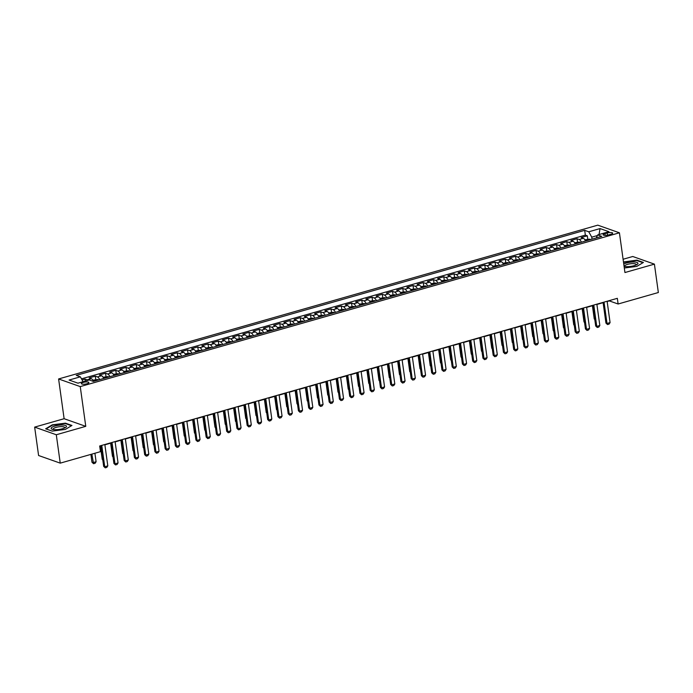 <?xml version="1.0" encoding="UTF-8"?>
<svg xmlns="http://www.w3.org/2000/svg" width="693" height="693" viewBox="0 0 693 693"><rect width="100%" height="100%" fill="white"/><g stroke="black" fill="none" stroke-linecap="round" stroke-linejoin="round"><path stroke-width="1.04" d="M86.989 383.74A3.812 1.031 -7.9 0 0 88.895 382.562A3.812 1.031 -7.9 0 0 83.247 382.423A3.812 1.031 -7.9 0 0 81.341 383.61A3.812 1.031 -7.9 0 0 86.989 383.74M34.65 427.113L56.298 434.754L85.767 426.342L64.12 418.711L34.65 427.113L38.591 455.509L60.239 463.141L100.468 451.663L99.679 445.989L617.333 298.328L618.113 304.002L658.35 292.524L654.409 264.137L632.761 256.497L623.094 259.26M64.12 418.711L58.602 378.958L597.782 225.156L619.421 232.796L80.249 386.599L58.602 378.958M585.516 241.017A4.764 2.122 -105.9 0 0 583.289 238.314L581.158 237.56L587.309 235.811L587.759 239.059M581.41 242.186A4.764 2.122 -105.9 0 0 579.192 239.483L577.052 238.73L577.503 241.978M577.052 238.73L570.902 240.488L573.042 241.242A4.764 2.122 -105.9 0 1 575.259 243.936M565.012 246.864A4.764 2.122 -105.9 0 0 562.794 244.161L560.654 243.408L566.805 241.658L567.255 244.906M554.764 249.783A4.764 2.122 -105.9 0 0 552.538 247.089L550.407 246.336L556.557 244.577L557.007 247.825M544.507 252.711A4.764 2.122 -105.9 0 0 542.29 250.017L540.15 249.263L546.301 247.505L546.751 250.753M534.26 255.63A4.764 2.122 -105.9 0 0 532.042 252.936L529.902 252.183L536.053 250.433L536.503 253.673M524.012 258.558A4.764 2.122 -105.9 0 0 521.786 255.864L519.655 255.111L525.805 253.352L526.256 256.601M513.764 261.478A4.764 2.122 -105.9 0 0 511.538 258.784L509.407 258.03L515.557 256.28L516.008 259.52M503.508 264.405A4.764 2.122 -105.9 0 0 501.29 261.711L499.151 260.958L505.301 259.199L505.751 262.448M493.26 267.325A4.764 2.122 -105.9 0 0 491.034 264.631L488.903 263.877L495.053 262.127L495.504 265.376M483.012 270.253A4.764 2.122 -105.9 0 0 480.786 267.559L478.655 266.805L484.805 265.047L485.256 268.295M472.756 273.181A4.764 2.122 -105.9 0 0 470.538 270.478L468.399 269.724L474.549 267.974L475 271.223M462.508 276.1A4.764 2.122 -105.9 0 0 460.282 273.406L458.151 272.652L464.301 270.894L464.752 274.142M452.26 279.028A4.764 2.122 -105.9 0 0 450.034 276.325L447.903 275.58L454.054 273.822L454.504 277.07M442.004 281.947A4.764 2.122 -105.9 0 0 439.786 279.253L437.647 278.499L443.797 276.75L444.248 279.989M431.756 284.875A4.764 2.122 -105.9 0 0 429.539 282.181L427.399 281.427L433.549 279.669L434 282.917M421.509 287.794A4.764 2.122 -105.9 0 0 419.282 285.1L417.151 284.347L423.302 282.597L423.752 285.837M411.252 290.722A4.764 2.122 -105.9 0 0 409.035 288.028L406.895 287.274L413.045 285.516L413.496 288.764M401.004 293.641A4.764 2.122 -105.9 0 0 398.787 290.947L396.647 290.194L402.798 288.444L403.248 291.684M390.757 296.569A4.764 2.122 -105.9 0 0 388.53 293.875L386.399 293.122L392.55 291.363L393 294.612M380.5 299.489A4.764 2.122 -105.9 0 0 378.283 296.795L376.143 296.041L382.293 294.291L382.744 297.54M370.253 302.417A4.764 2.122 -105.9 0 0 368.035 299.722L365.895 298.969L372.046 297.21L372.496 300.459M360.005 305.344A4.764 2.122 -105.9 0 0 357.779 302.642L355.648 301.888L361.798 300.138L362.248 303.387M349.748 308.264A4.764 2.122 -105.9 0 0 347.531 305.57L345.4 304.816L351.55 303.058L352.001 306.306M339.501 311.192A4.764 2.122 -105.9 0 0 337.283 308.498L335.143 307.744L341.294 305.985L341.744 309.234M329.253 314.111A4.764 2.122 -105.9 0 0 327.027 311.417L324.896 310.663L331.046 308.913L331.497 312.153M319.005 317.039A4.764 2.122 -105.9 0 0 316.779 314.345L314.648 313.591L320.798 311.833L321.249 315.081M308.749 319.958A4.764 2.122 -105.9 0 0 306.531 317.264L304.392 316.51L310.542 314.761L310.992 318M298.501 322.886A4.764 2.122 -105.9 0 0 296.275 320.192L294.144 319.438L300.294 317.68L300.745 320.928M288.253 325.805A4.764 2.122 -105.9 0 0 286.027 323.111L283.896 322.358L290.046 320.608L290.497 323.856M277.997 328.733A4.764 2.122 -105.9 0 0 275.779 326.039L273.64 325.286L279.79 323.527L280.241 326.775M267.749 331.661A4.764 2.122 -105.9 0 0 265.532 328.958L263.392 328.205L269.542 326.455L269.993 329.703M257.501 334.58A4.764 2.122 -105.9 0 0 255.275 331.886L253.144 331.133L259.295 329.374L259.745 332.623M247.245 337.508A4.764 2.122 -105.9 0 0 245.027 334.806L242.888 334.052L249.038 332.302L249.489 335.551M236.997 340.428A4.764 2.122 -105.9 0 0 234.78 337.734L232.64 336.98L238.79 335.23L239.241 338.47M226.75 343.356A4.764 2.122 -105.9 0 0 224.523 340.661L222.392 339.908L228.543 338.149L228.993 341.398M216.493 346.275A4.764 2.122 -105.9 0 0 214.276 343.581L212.136 342.827L218.286 341.077L218.737 344.317M206.245 349.203A4.764 2.122 -105.9 0 0 204.028 346.509L201.888 345.755L208.039 343.997L208.489 347.245M195.998 352.122A4.764 2.122 -105.9 0 0 193.771 349.428L191.64 348.674L197.791 346.924L198.241 350.164M185.741 355.05A4.764 2.122 -105.9 0 0 183.524 352.356L181.384 351.602L187.534 349.844L187.985 353.092M175.494 357.969A4.764 2.122 -105.9 0 0 173.276 355.275L171.136 354.521L177.287 352.772L177.737 356.02M165.246 360.897A4.764 2.122 -105.9 0 0 163.02 358.203L160.889 357.449L167.039 355.691L167.489 358.939M154.989 363.825A4.764 2.122 -105.9 0 0 152.772 361.122L150.641 360.369L156.791 358.619L157.242 361.867M144.742 366.744A4.764 2.122 -105.9 0 0 142.524 364.05L140.384 363.297L146.535 361.538L146.985 364.787M134.494 369.672A4.764 2.122 -105.9 0 0 132.268 366.978L130.137 366.225L136.287 364.466L136.738 367.714M124.246 372.591A4.764 2.122 -105.9 0 0 122.02 369.897L119.889 369.144L126.039 367.394L126.49 370.634M113.99 375.519A4.764 2.122 -105.9 0 0 111.772 372.825L109.633 372.072L115.783 370.313L116.233 373.562M103.742 378.439A4.764 2.122 -105.9 0 0 101.516 375.745L99.385 374.991L105.535 373.241L105.986 376.481M93.494 381.367A4.764 2.122 -105.9 0 0 91.268 378.673L89.137 377.919L95.287 376.16L95.738 379.409M607.207 232.995L604.946 233.636A3.69 0.996 -7.9 0 0 603.109 234.788A3.69 0.996 -7.9 0 0 608.575 234.918L610.828 234.277A3.69 0.996 -7.9 0 0 612.673 233.125A3.69 0.996 -7.9 0 0 607.207 232.995L607.501 235.17M597.383 235.551L591.753 237.162L588.781 231.791L584.684 230.345L76.265 375.381L80.353 376.827L69.083 380.041L77.971 383.177L89.25 379.963L93.347 381.41L601.767 236.374L597.669 234.927L596.292 237.942M588.781 231.791L600.051 228.577L608.948 231.713L597.669 234.927M587.309 235.811L585.351 235.118L81.479 378.846M87.942 380.336A4.764 2.122 74.1 0 0 87.171 379.842L85.031 379.088L82.077 379.929M95.287 376.16L97.418 376.914A4.764 2.122 74.1 0 1 99.645 379.608M105.535 373.241L107.666 373.995A4.764 2.122 74.1 0 1 109.892 376.689M115.783 370.313L117.923 371.067A4.764 2.122 74.1 0 1 120.14 373.761M126.039 367.394L128.17 368.148A4.764 2.122 74.1 0 1 130.397 370.842M136.287 364.466L138.418 365.22A4.764 2.122 74.1 0 1 140.644 367.914M146.535 361.538L148.674 362.292A4.764 2.122 74.1 0 1 150.892 364.994M156.791 358.619L158.922 359.372A4.764 2.122 74.1 0 1 161.14 362.067M167.039 355.691L169.17 356.445A4.764 2.122 74.1 0 1 171.396 359.139M177.287 352.772L179.426 353.525A4.764 2.122 74.1 0 1 181.644 356.219M187.534 349.844L189.674 350.597A4.764 2.122 74.1 0 1 191.892 353.291M197.791 346.924L199.922 347.678A4.764 2.122 74.1 0 1 202.148 350.372M208.039 343.997L210.178 344.75A4.764 2.122 74.1 0 1 212.396 347.444M218.286 341.077L220.426 341.831A4.764 2.122 74.1 0 1 222.644 344.525M228.543 338.149L230.674 338.903A4.764 2.122 74.1 0 1 232.9 341.597M238.79 335.23L240.93 335.975A4.764 2.122 74.1 0 1 243.148 338.678M249.038 332.302L251.178 333.056A4.764 2.122 74.1 0 1 253.395 335.75M259.295 329.374L261.426 330.128A4.764 2.122 74.1 0 1 263.652 332.831M269.542 326.455L271.673 327.209A4.764 2.122 74.1 0 1 273.9 329.903M279.79 323.527L281.93 324.281A4.764 2.122 74.1 0 1 284.147 326.975M290.046 320.608L292.177 321.361A4.764 2.122 74.1 0 1 294.404 324.055M300.294 317.68L302.425 318.433A4.764 2.122 74.1 0 1 304.651 321.128M310.542 314.761L312.682 315.514A4.764 2.122 74.1 0 1 314.899 318.208M320.798 311.833L322.929 312.586A4.764 2.122 74.1 0 1 325.156 315.28M331.046 308.913L333.177 309.667A4.764 2.122 74.1 0 1 335.403 312.361M341.294 305.985L343.433 306.739A4.764 2.122 74.1 0 1 345.651 309.433M351.55 303.058L353.681 303.811A4.764 2.122 74.1 0 1 355.899 306.514M361.798 300.138L363.929 300.892A4.764 2.122 74.1 0 1 366.155 303.586M372.046 297.21L374.185 297.964A4.764 2.122 74.1 0 1 376.403 300.667M382.293 294.291L384.433 295.045A4.764 2.122 74.1 0 1 386.651 297.739M392.55 291.363L394.681 292.117A4.764 2.122 74.1 0 1 396.907 294.811M402.798 288.444L404.937 289.198A4.764 2.122 74.1 0 1 407.155 291.892M413.045 285.516L415.185 286.27A4.764 2.122 74.1 0 1 417.403 288.964M423.302 282.597L425.433 283.35A4.764 2.122 74.1 0 1 427.659 286.044M433.549 279.669L435.689 280.422A4.764 2.122 74.1 0 1 437.907 283.116M443.797 276.75L445.937 277.503A4.764 2.122 74.1 0 1 448.154 280.197M454.054 273.822L456.185 274.575A4.764 2.122 74.1 0 1 458.411 277.269M464.301 270.894L466.432 271.647A4.764 2.122 74.1 0 1 468.659 274.35M474.549 267.974L476.689 268.728A4.764 2.122 74.1 0 1 478.906 271.422M484.805 265.047L486.936 265.8A4.764 2.122 74.1 0 1 489.163 268.494M495.053 262.127L497.184 262.881A4.764 2.122 74.1 0 1 499.41 265.575M505.301 259.199L507.441 259.953A4.764 2.122 74.1 0 1 509.658 262.647M515.557 256.28L517.688 257.034A4.764 2.122 74.1 0 1 519.906 259.728M525.805 253.352L527.936 254.106A4.764 2.122 74.1 0 1 530.162 256.8M536.053 250.433L538.192 251.187A4.764 2.122 74.1 0 1 540.41 253.881M546.301 247.505L548.44 248.259A4.764 2.122 74.1 0 1 550.658 250.953M556.557 244.577L558.688 245.331A4.764 2.122 74.1 0 1 560.914 248.033M566.805 241.658L568.944 242.411A4.764 2.122 74.1 0 1 571.162 245.105M592.03 239.154L591.753 237.162M56.298 434.754L60.239 463.141M85.767 426.342L80.249 386.599M619.421 232.796L624.939 272.54L654.409 264.137M607.155 301.533L609.338 300.909L618.113 304.002M99.723 446.283L100.84 445.963M104.877 444.811L111.088 443.035M115.133 441.883L121.344 440.116M125.381 438.964L131.592 437.188M135.629 436.036L141.84 434.268M145.885 433.116L152.096 431.341M156.133 430.188L162.344 428.413M166.381 427.26L172.592 425.493M176.628 424.341L182.848 422.565M186.885 421.413L193.096 419.646M197.133 418.494L203.344 416.718M207.38 415.566L213.6 413.799M217.637 412.647L223.848 410.871M227.884 409.719L234.095 407.952M238.132 406.8L244.343 405.024M248.389 403.872L254.6 402.105M258.636 400.952L264.847 399.177M268.884 398.025L275.095 396.249M279.14 395.097L285.351 393.329M289.388 392.177L295.599 390.402M299.636 389.249L305.847 387.482M309.892 386.33L316.103 384.554M320.14 383.402L326.351 381.635M330.388 380.483L336.599 378.707M340.635 377.555L346.855 375.788M350.892 374.636L357.103 372.86M361.14 371.708L367.351 369.941M371.387 368.789L377.607 367.013M381.644 365.861L387.855 364.085M391.891 362.933L398.103 361.166M402.139 360.014L408.35 358.238M412.396 357.086L418.607 355.318M422.643 354.166L428.854 352.39M432.891 351.238L439.102 349.471M443.148 348.319L449.359 346.543M453.395 345.391L459.606 343.624M463.643 342.472L469.854 340.696M473.899 339.544L480.11 337.768M484.147 336.616L490.358 334.849M494.395 333.697L500.606 331.921M504.651 330.769L510.862 329.002M514.899 327.85L521.11 326.074M525.147 324.922L531.358 323.155M535.394 322.002L541.614 320.227M545.651 319.075L551.862 317.307M555.899 316.155L562.11 314.379M566.146 313.227L572.366 311.46M576.403 310.308L582.614 308.532M586.65 307.38L592.861 305.604M596.898 304.452L603.109 302.685M585.351 235.118L584.684 230.345M85.031 379.088L85.308 381.089M80.353 376.827L83.065 381.722M599.021 234.546L600.051 228.577M624.306 268L636.78 266.415L643.416 262.448L636.893 260.144L623.475 261.98M52.166 431.107L65.315 429.435L71.951 425.459L65.428 423.163L52.278 424.835L45.651 428.802L52.166 431.107M636.954 260.577L636.893 260.144M65.488 423.596L65.428 423.163M607.111 301.238L610.074 322.583L609.069 324.125L607.536 324.567L606.999 323.466L605.942 323.094L603.075 302.391M610.074 322.583L606.999 323.466L604.036 302.113M607.536 324.567L605.942 323.094M584.883 239.813L589.769 239.163A3.153 1.403 74.1 0 1 590.393 239.622M588.444 240.176A3.153 1.403 -105.9 0 0 588.279 240.021L587.049 240.367A3.153 1.403 74.1 0 1 587.214 240.523M592.411 305.734L594.247 318.962L594.741 319.135M594.793 319.508L594.247 318.962M624.081 266.381A7.736 2.088 -7.9 0 0 634.095 265.688A7.736 2.088 -7.9 0 0 637.136 264.423A7.736 2.088 -7.9 0 0 635.585 262.136A7.736 2.088 -7.9 0 0 626.489 263.002A7.736 2.088 -7.9 0 0 623.769 264.076M636.131 264.96A5.856 1.585 -7.9 0 0 636.243 264.579A5.856 1.585 -7.9 0 0 627.555 264.362A5.856 1.585 -7.9 0 0 624.636 266.19A5.856 1.585 -7.9 0 0 624.843 266.528M623.527 262.387L636.72 260.499L642.983 262.708M66.502 426.386A7.736 2.088 -7.9 0 0 58.87 425.251A7.736 2.088 -7.9 0 0 51.161 428.335A7.736 2.088 -7.9 0 0 52.27 429.296A7.736 2.088 -7.9 0 0 59.113 429.426A7.736 2.088 -7.9 0 0 65.67 427.434A7.736 2.088 -7.9 0 0 66.502 426.386M64.666 427.979A5.856 1.585 -7.9 0 0 64.778 427.659A5.856 1.585 -7.9 0 0 64.778 427.59A5.856 1.585 -7.9 0 0 58.879 426.81A5.856 1.585 -7.9 0 0 53.162 429.132A5.856 1.585 -7.9 0 0 53.17 429.201A5.856 1.585 -7.9 0 0 53.378 429.539M46.11 428.967L52.512 425.13L65.255 423.51L71.518 425.719M596.864 304.166L599.826 325.511L598.821 327.053L597.279 327.494L596.751 326.386L595.694 326.013L592.818 305.318M599.826 325.511L596.751 326.386L593.788 305.041M597.279 327.494L595.694 326.013M586.607 307.086L589.57 328.439L588.574 329.972L587.032 330.414L586.495 329.314L585.446 328.941L582.57 308.238M589.57 328.439L586.495 329.314L583.532 307.969M587.032 330.414L585.446 328.941M576.359 310.014L579.322 331.358L578.317 332.9L576.784 333.342L576.247 332.233L575.19 331.86L572.323 311.166M579.322 331.358L576.247 332.233L573.284 310.888M576.784 333.342L575.19 331.86M566.112 312.933L569.074 334.286L568.069 335.828L566.528 336.261L565.999 335.161L564.942 334.788L562.075 314.085M569.074 334.286L565.999 335.161L563.037 313.816M566.528 336.261L564.942 334.788M574.636 242.741L579.521 242.091A3.153 1.403 74.1 0 1 580.145 242.541M578.196 243.104A3.153 1.403 -105.9 0 0 578.031 242.94L576.801 243.295A3.153 1.403 74.1 0 1 576.966 243.451M582.155 308.662L583.991 321.89L584.494 322.063M584.545 322.436L583.991 321.89M564.379 245.66L569.274 245.019A3.153 1.403 74.1 0 1 569.889 245.469M567.939 246.024A3.153 1.403 -105.9 0 0 567.784 245.868L566.553 246.214A3.153 1.403 74.1 0 1 566.709 246.379M571.907 311.581L573.743 324.809L574.237 324.991M574.289 325.355L573.743 324.809M554.131 248.588L559.017 247.938A3.153 1.403 74.1 0 1 559.641 248.389M557.692 248.952A3.153 1.403 -105.9 0 0 557.527 248.787L556.297 249.142A3.153 1.403 74.1 0 1 556.462 249.298M561.659 314.509L563.496 327.737L563.989 327.91M564.041 328.283L563.496 327.737M543.884 251.507L548.769 250.866A3.153 1.403 74.1 0 1 549.393 251.316M547.444 251.871A3.153 1.403 -105.9 0 0 547.279 251.715L546.049 252.061A3.153 1.403 74.1 0 1 546.214 252.226M551.411 317.437L553.239 330.656L553.742 330.838M553.794 331.211L553.239 330.656M555.855 315.861L558.818 337.205L557.822 338.747L556.28 339.189L555.743 338.08L554.695 337.716L551.819 317.013M558.818 337.205L555.743 338.08L552.78 316.736M556.28 339.189L554.695 337.716M533.627 254.435L538.522 253.785A3.153 1.403 74.1 0 1 539.137 254.244M537.196 254.799A3.153 1.403 -105.9 0 0 537.032 254.634L535.802 254.989A3.153 1.403 74.1 0 1 535.966 255.145M541.155 320.357L542.991 333.584L543.485 333.757M543.537 334.13L542.991 333.584M545.608 318.789L548.57 340.133L547.565 341.675L546.032 342.108L545.495 341.008L544.438 340.635L541.571 319.932M548.57 340.133L545.495 341.008L542.532 319.664M546.032 342.108L544.438 340.635M523.38 257.354L528.265 256.713A3.153 1.403 74.1 0 1 528.889 257.164M526.94 257.718A3.153 1.403 -105.9 0 0 526.775 257.562L525.545 257.909A3.153 1.403 74.1 0 1 525.71 258.073M530.907 323.284L532.744 336.512L533.238 336.685M533.289 337.058L532.744 336.512M535.36 321.708L538.322 343.052L537.318 344.594L535.776 345.036L535.247 343.936L534.19 343.563L531.323 322.86M538.322 343.052L535.247 343.936L532.285 322.583M535.776 345.036L534.19 343.563M513.132 260.282L518.017 259.632A3.153 1.403 74.1 0 1 518.641 260.092M516.692 260.646A3.153 1.403 -105.9 0 0 516.528 260.481L515.297 260.837A3.153 1.403 74.1 0 1 515.462 260.992M520.66 326.204L522.487 339.431L522.99 339.605M523.042 339.977L522.487 339.431M525.103 324.636L528.066 345.98L527.07 347.522L525.528 347.955L524.991 346.855L523.943 346.483L521.067 325.788M528.066 345.98L524.991 346.855L522.028 325.511M525.528 347.955L523.943 346.483M502.875 263.21L507.77 262.56A3.153 1.403 74.1 0 1 508.385 263.011M506.444 263.565A3.153 1.403 -105.9 0 0 506.28 263.409L505.05 263.756A3.153 1.403 74.1 0 1 505.214 263.92M510.403 329.132L512.24 342.359L512.733 342.533M512.785 342.905L512.24 342.359M514.856 327.555L517.818 348.9L516.813 350.441L515.28 350.883L514.743 349.783L513.695 349.411L510.819 328.707M517.818 348.9L514.743 349.783L511.78 328.43M515.28 350.883L513.695 349.411M504.608 330.483L507.571 351.827L506.566 353.369L505.032 353.802L504.495 352.702L503.439 352.33L500.571 331.635M507.571 351.827L504.495 352.702L501.533 331.358M505.032 353.802L503.439 352.33M494.36 333.402L497.314 354.747L496.318 356.289L494.776 356.73L494.239 355.63L493.191 355.258L490.315 334.554M497.314 354.747L494.239 355.63L491.285 334.286M494.776 356.73L493.191 355.258M484.104 336.33L487.066 357.675L486.062 359.217L484.528 359.658L483.991 358.55L482.943 358.177L480.067 337.482M487.066 357.675L483.991 358.55L481.029 337.205M484.528 359.658L482.943 358.177M473.856 339.249L476.819 360.603L475.814 362.136L474.281 362.578L473.743 361.477L472.687 361.105L469.819 340.402M476.819 360.603L473.743 361.477L470.781 340.133M474.281 362.578L472.687 361.105M463.608 342.177L466.571 363.522L465.566 365.064L464.024 365.506L463.496 364.397L462.439 364.033L459.563 343.33M466.571 363.522L463.496 364.397L460.533 343.052M464.024 365.506L462.439 364.033M453.352 345.097L456.315 366.45L455.31 367.992L453.776 368.425L453.239 367.325L452.191 366.952L449.315 346.249M456.315 366.45L453.239 367.325L450.277 345.98M453.776 368.425L452.191 366.952M443.104 348.025L446.067 369.369L445.062 370.911L443.529 371.353L442.992 370.253L441.935 369.88L439.067 349.177M446.067 369.369L442.992 370.253L440.029 348.9M443.529 371.353L441.935 369.88M432.856 350.953L435.819 372.297L434.814 373.839L433.272 374.272L432.744 373.172L431.687 372.799L428.811 352.105M435.819 372.297L432.744 373.172L429.781 351.827M433.272 374.272L431.687 372.799M422.6 353.872L425.563 375.216L424.566 376.758L423.025 377.2L422.487 376.1L421.439 375.727L418.563 355.024M425.563 375.216L422.487 376.1L419.525 354.747M423.025 377.2L421.439 375.727M412.352 356.8L415.315 378.144L414.31 379.686L412.777 380.119L412.24 379.019L411.183 378.647L408.316 357.952M415.315 378.144L412.24 379.019L409.277 357.675M412.777 380.119L411.183 378.647M402.105 359.719L405.067 381.063L404.062 382.605L402.52 383.047L401.992 381.947L400.935 381.574L398.059 360.871M405.067 381.063L401.992 381.947L399.029 360.594M402.52 383.047L400.935 381.574M492.628 266.129L497.513 265.48A3.153 1.403 74.1 0 1 498.137 265.939M496.188 266.493A3.153 1.403 -105.9 0 0 496.023 266.337L494.793 266.684A3.153 1.403 74.1 0 1 494.958 266.84M500.155 332.051L501.992 345.279L502.486 345.452M502.538 345.824L501.992 345.279M482.38 269.057L487.266 268.408A3.153 1.403 74.1 0 1 487.889 268.858M485.94 269.412A3.153 1.403 -105.9 0 0 485.776 269.256L484.546 269.612A3.153 1.403 74.1 0 1 484.71 269.768M489.908 334.979L491.744 348.207L492.238 348.38M492.29 348.752L491.744 348.207M472.124 271.977L477.018 271.327A3.153 1.403 74.1 0 1 477.633 271.786M475.693 272.34A3.153 1.403 -105.9 0 0 475.528 272.184L474.298 272.531A3.153 1.403 74.1 0 1 474.462 272.695M479.651 337.898L481.488 351.126L481.981 351.299M482.033 351.672L481.488 351.126M461.876 274.904L466.761 274.255A3.153 1.403 74.1 0 1 467.385 274.705M465.436 275.268A3.153 1.403 -105.9 0 0 465.28 275.104L464.05 275.459A3.153 1.403 74.1 0 1 464.206 275.615M469.404 340.826L471.24 354.054L471.734 354.227M471.786 354.599L471.24 354.054M451.628 277.824L456.514 277.183A3.153 1.403 74.1 0 1 457.137 277.633M455.188 278.188A3.153 1.403 -105.9 0 0 455.024 278.032L453.794 278.378A3.153 1.403 74.1 0 1 453.958 278.543M459.156 343.745L460.992 356.973L461.486 357.155M461.538 357.527L460.992 356.973M441.372 280.752L446.266 280.102A3.153 1.403 74.1 0 1 446.89 280.561M444.941 281.115A3.153 1.403 -105.9 0 0 444.776 280.951L443.546 281.306A3.153 1.403 74.1 0 1 443.711 281.462M448.899 346.673L450.736 359.901L451.23 360.074M451.282 360.447L450.736 359.901M431.124 283.671L436.018 283.03A3.153 1.403 74.1 0 1 436.633 283.48M434.684 284.035A3.153 1.403 -105.9 0 0 434.528 283.879L433.298 284.225A3.153 1.403 74.1 0 1 433.454 284.39M438.652 349.601L440.488 362.82L440.982 363.002M441.034 363.375L440.488 362.82M420.876 286.599L425.762 285.949A3.153 1.403 74.1 0 1 426.386 286.408M424.437 286.963A3.153 1.403 -105.9 0 0 424.272 286.798L423.042 287.153A3.153 1.403 74.1 0 1 423.206 287.309M428.404 352.52L430.24 365.748L430.734 365.921M430.786 366.294L430.24 365.748M410.628 289.518L415.514 288.877A3.153 1.403 74.1 0 1 416.138 289.327M414.189 289.882A3.153 1.403 -105.9 0 0 414.024 289.726L412.794 290.072A3.153 1.403 74.1 0 1 412.959 290.237M418.148 355.448L419.984 368.676L420.486 368.849M420.538 369.222L419.984 368.676M400.372 292.446L405.266 291.796A3.153 1.403 74.1 0 1 405.881 292.255M403.932 292.81A3.153 1.403 -105.9 0 0 403.776 292.645L402.546 293A3.153 1.403 74.1 0 1 402.702 293.156M407.9 358.368L409.736 371.595L410.23 371.769M410.282 372.141L409.736 371.595M390.124 295.374L395.01 294.724A3.153 1.403 74.1 0 1 395.634 295.175M393.685 295.729A3.153 1.403 -105.9 0 0 393.52 295.573L392.29 295.928A3.153 1.403 74.1 0 1 392.455 296.084M397.652 361.296L399.489 374.523L399.982 374.696M400.034 375.069L399.489 374.523M379.877 298.293L384.762 297.644A3.153 1.403 74.1 0 1 385.386 298.103M383.437 298.657A3.153 1.403 -105.9 0 0 383.272 298.501L382.042 298.848A3.153 1.403 74.1 0 1 382.207 299.004M387.404 364.215L389.232 377.442L389.735 377.616M389.787 377.988L389.232 377.442M391.848 362.647L394.811 383.991L393.815 385.533L392.273 385.966L391.736 384.866L390.687 384.494L387.811 363.799M394.811 383.991L391.736 384.866L388.773 363.522M392.273 385.966L390.687 384.494M381.6 365.566L384.563 386.919L383.558 388.452L382.025 388.894L381.488 387.794L380.431 387.422L377.564 366.718M384.563 386.919L381.488 387.794L378.525 366.45M382.025 388.894L380.431 387.422M371.353 368.494L374.315 389.838L373.31 391.38L371.769 391.822L371.24 390.713L370.183 390.341L367.316 369.646M374.315 389.838L371.24 390.713L368.278 369.369M371.769 391.822L370.183 390.341M361.096 371.413L364.059 392.766L363.063 394.308L361.521 394.741L360.984 393.641L359.936 393.269L357.06 372.565M364.059 392.766L360.984 393.641L358.021 372.297M361.521 394.741L359.936 393.269M369.62 301.221L374.515 300.571A3.153 1.403 74.1 0 1 375.13 301.022M373.18 301.585A3.153 1.403 -105.9 0 0 373.025 301.42L371.794 301.776A3.153 1.403 74.1 0 1 371.95 301.931M377.148 367.143L378.984 380.37L379.478 380.544M379.53 380.916L378.984 380.37M359.372 304.14L364.258 303.491A3.153 1.403 74.1 0 1 364.882 303.95M362.933 304.504A3.153 1.403 -105.9 0 0 362.768 304.348L361.538 304.695A3.153 1.403 74.1 0 1 361.703 304.859M366.9 370.062L368.737 383.29L369.23 383.463M369.282 383.835L368.737 383.29M349.125 307.068L354.01 306.419A3.153 1.403 74.1 0 1 354.634 306.869M352.685 307.432A3.153 1.403 -105.9 0 0 352.52 307.268L351.29 307.623A3.153 1.403 74.1 0 1 351.455 307.779M356.652 372.99L358.48 386.218L358.983 386.391M359.035 386.763L358.48 386.218M338.868 309.988L343.763 309.347A3.153 1.403 74.1 0 1 344.378 309.797M342.437 310.351A3.153 1.403 -105.9 0 0 342.273 310.195L341.043 310.542A3.153 1.403 74.1 0 1 341.207 310.707M346.396 375.918L348.232 389.137L348.726 389.319M348.778 389.691L348.232 389.137M350.849 374.341L353.811 395.686L352.806 397.228L351.273 397.669L350.736 396.561L349.688 396.197L346.812 375.493M353.811 395.686L350.736 396.561L347.773 375.216M351.273 397.669L349.688 396.197M328.621 312.915L333.506 312.266A3.153 1.403 74.1 0 1 334.13 312.725M332.181 313.279A3.153 1.403 -105.9 0 0 332.016 313.115L330.786 313.47A3.153 1.403 74.1 0 1 330.951 313.626M336.148 378.837L337.985 392.065L338.479 392.238M338.531 392.61L337.985 392.065M340.601 377.261L343.563 398.614L342.559 400.156L341.025 400.589L340.488 399.489L339.431 399.116L336.564 378.413M343.563 398.614L340.488 399.489L337.526 378.144M341.025 400.589L339.431 399.116M318.373 315.835L323.259 315.194A3.153 1.403 74.1 0 1 323.882 315.644M321.933 316.199A3.153 1.403 -105.9 0 0 321.769 316.043L320.538 316.389A3.153 1.403 74.1 0 1 320.703 316.554M325.901 381.765L327.728 394.984L328.231 395.166M328.283 395.538L327.728 394.984M330.344 380.188L333.307 401.533L332.311 403.075L330.769 403.517L330.232 402.416L329.184 402.044L326.308 381.341M333.307 401.533L330.232 402.416L327.278 381.063M330.769 403.517L329.184 402.044M308.116 318.763L313.011 318.113A3.153 1.403 74.1 0 1 313.626 318.572M311.685 319.126A3.153 1.403 -105.9 0 0 311.521 318.962L310.291 319.317A3.153 1.403 74.1 0 1 310.455 319.473M315.644 384.684L317.481 397.912L317.974 398.085M318.026 398.458L317.481 397.912M320.097 383.116L323.059 404.461L322.054 406.003L320.521 406.436L319.984 405.336L318.936 404.963L316.06 384.269M323.059 404.461L319.984 405.336L317.022 383.991M320.521 406.436L318.936 404.963M297.869 321.691L302.754 321.041A3.153 1.403 74.1 0 1 303.378 321.491M301.429 322.046A3.153 1.403 -105.9 0 0 301.273 321.89L300.043 322.236A3.153 1.403 74.1 0 1 300.199 322.401M305.396 387.612L307.233 400.84L307.727 401.013M307.779 401.386L307.233 400.84M309.849 386.036L312.812 407.38L311.807 408.922L310.273 409.364L309.736 408.264L308.68 407.891L305.812 387.188M312.812 407.38L309.736 408.264L306.774 386.911M310.273 409.364L308.68 407.891M287.621 324.61L292.507 323.96A3.153 1.403 74.1 0 1 293.13 324.419M291.181 324.974A3.153 1.403 -105.9 0 0 291.017 324.809L289.787 325.164A3.153 1.403 74.1 0 1 289.951 325.32M295.149 390.531L296.985 403.759L297.479 403.932M297.531 404.305L296.985 403.759M299.601 388.964L302.555 410.308L301.559 411.85L300.017 412.283L299.489 411.183L298.432 410.81L295.556 390.116M302.555 410.308L299.489 411.183L296.526 389.838M300.017 412.283L298.432 410.81M277.365 327.538L282.259 326.888A3.153 1.403 74.1 0 1 282.874 327.339M280.934 327.893A3.153 1.403 -105.9 0 0 280.769 327.737L279.539 328.092A3.153 1.403 74.1 0 1 279.703 328.248M284.892 393.459L286.729 406.687L287.223 406.86M287.274 407.233L286.729 406.687M289.345 391.883L292.307 413.227L291.303 414.769L289.769 415.211L289.232 414.111L288.184 413.738L285.308 393.035M292.307 413.227L289.232 414.111L286.27 392.758M289.769 415.211L288.184 413.738M267.117 330.457L272.002 329.807A3.153 1.403 74.1 0 1 272.626 330.266M270.677 330.821A3.153 1.403 -105.9 0 0 270.521 330.665L269.291 331.011A3.153 1.403 74.1 0 1 269.447 331.167M274.645 396.379L276.481 409.606L276.975 409.78M277.027 410.152L276.481 409.606M279.097 394.811L282.06 416.155L281.055 417.697L279.522 418.139L278.984 417.03L277.928 416.658L275.06 395.963M282.06 416.155L278.984 417.03L276.022 395.686M279.522 418.139L277.928 416.658M256.869 333.385L261.755 332.735A3.153 1.403 74.1 0 1 262.378 333.186M260.429 333.749A3.153 1.403 -105.9 0 0 260.265 333.584L259.035 333.939A3.153 1.403 74.1 0 1 259.199 334.095M264.397 399.307L266.233 412.534L266.727 412.707M266.779 413.08L266.233 412.534M268.849 397.73L271.812 419.083L270.807 420.616L269.265 421.058L268.737 419.958L267.68 419.586L264.804 398.882M271.812 419.083L268.737 419.958L265.774 398.614M269.265 421.058L267.68 419.586M246.621 336.304L251.507 335.663A3.153 1.403 74.1 0 1 252.131 336.114M250.182 336.668A3.153 1.403 -105.9 0 0 250.017 336.512L248.787 336.859A3.153 1.403 74.1 0 1 248.952 337.023M254.14 402.226L255.977 415.454L256.479 415.635M256.523 415.999L255.977 415.454M258.593 400.658L261.556 422.002L260.551 423.544L259.017 423.986L258.48 422.877L257.432 422.505L254.556 401.81M261.556 422.002L258.48 422.877L255.518 401.533M259.017 423.986L257.432 422.505M236.365 339.232L241.259 338.582A3.153 1.403 74.1 0 1 241.874 339.042M239.925 339.596A3.153 1.403 -105.9 0 0 239.769 339.431L238.539 339.787A3.153 1.403 74.1 0 1 238.695 339.942M243.893 405.154L245.729 418.381L246.223 418.555M246.275 418.927L245.729 418.381M248.345 403.577L251.308 424.93L250.303 426.472L248.77 426.905L248.233 425.805L247.176 425.433L244.308 404.729M251.308 424.93L248.233 425.805L245.27 404.461M248.77 426.905L247.176 425.433M226.117 342.151L231.003 341.51A3.153 1.403 74.1 0 1 231.627 341.961M229.678 342.515A3.153 1.403 -105.9 0 0 229.513 342.359L228.283 342.706A3.153 1.403 74.1 0 1 228.447 342.87M233.645 408.082L235.481 421.301L235.975 421.483M236.027 421.855L235.481 421.301M238.097 406.505L241.06 427.85L240.055 429.391L238.513 429.833L237.985 428.724L236.928 428.361L234.052 407.657M241.06 427.85L237.985 428.724L235.022 407.38M238.513 429.833L236.928 428.361M215.869 345.079L220.755 344.43A3.153 1.403 74.1 0 1 221.379 344.889M219.43 345.443A3.153 1.403 -105.9 0 0 219.265 345.279L218.035 345.634A3.153 1.403 74.1 0 1 218.2 345.79M223.389 411.001L225.225 424.229L225.727 424.402M225.779 424.774L225.225 424.229M227.841 409.433L230.804 430.777L229.807 432.319L228.266 432.753L227.728 431.652L226.68 431.28L223.804 410.585M230.804 430.777L227.728 431.652L224.766 410.308M228.266 432.753L226.68 431.28M205.613 347.999L210.507 347.358A3.153 1.403 74.1 0 1 211.122 347.808M209.173 348.362A3.153 1.403 -105.9 0 0 209.017 348.207L207.787 348.553A3.153 1.403 74.1 0 1 207.943 348.718M213.141 413.929L214.977 427.157L215.471 427.33M215.523 427.702L214.977 427.157M217.593 412.352L220.556 433.697L219.551 435.239L218.018 435.68L217.481 434.58L216.424 434.208L213.557 413.504M220.556 433.697L217.481 434.58L214.518 413.227M218.018 435.68L216.424 434.208M195.365 350.927L200.251 350.277A3.153 1.403 74.1 0 1 200.875 350.736M198.926 351.29A3.153 1.403 -105.9 0 0 198.761 351.126L197.531 351.481A3.153 1.403 74.1 0 1 197.696 351.637M202.893 416.848L204.73 430.076L205.223 430.249M205.275 430.622L204.73 430.076M207.346 415.28L210.308 436.625L209.303 438.167L207.761 438.6L207.233 437.5L206.176 437.127L203.309 416.432M210.308 436.625L207.233 437.5L204.27 416.155M207.761 438.6L206.176 437.127M185.118 353.854L190.003 353.205A3.153 1.403 74.1 0 1 190.627 353.655M188.678 354.21A3.153 1.403 -105.9 0 0 188.513 354.054L187.283 354.4A3.153 1.403 74.1 0 1 187.448 354.565M192.645 419.776L194.473 433.004L194.976 433.177M195.028 433.549L194.473 433.004M197.089 418.2L200.052 439.544L199.056 441.086L197.514 441.528L196.977 440.427L195.928 440.055L193.052 419.352M200.052 439.544L196.977 440.427L194.014 419.074M197.514 441.528L195.928 440.055M174.861 356.774L179.756 356.124A3.153 1.403 74.1 0 1 180.371 356.583M178.43 357.138A3.153 1.403 -105.9 0 0 178.266 356.982L177.036 357.328A3.153 1.403 74.1 0 1 177.2 357.484M182.389 422.695L184.225 435.923L184.719 436.096M184.771 436.469L184.225 435.923M186.841 421.127L189.804 442.472L188.799 444.014L187.266 444.447L186.729 443.347L185.672 442.974L182.805 422.28M189.804 442.472L186.729 443.347L183.766 422.002M187.266 444.447L185.672 442.974M164.613 359.702L169.499 359.052A3.153 1.403 74.1 0 1 170.123 359.502M168.174 360.057A3.153 1.403 -105.9 0 0 168.009 359.901L166.779 360.256A3.153 1.403 74.1 0 1 166.944 360.412M172.141 425.623L173.978 438.851L174.471 439.024M174.523 439.397L173.978 438.851M176.594 424.047L179.556 445.4L178.551 446.933L177.01 447.375L176.481 446.275L175.424 445.902L172.557 425.199M179.556 445.4L176.481 446.275L173.519 424.93M177.01 447.375L175.424 445.902M154.366 362.621L159.251 361.971A3.153 1.403 74.1 0 1 159.875 362.43M157.926 362.985A3.153 1.403 -105.9 0 0 157.761 362.829L156.531 363.175A3.153 1.403 74.1 0 1 156.696 363.34M161.893 428.543L163.721 441.77L164.224 441.943M164.276 442.316L163.721 441.77M166.337 426.975L169.3 448.319L168.304 449.861L166.762 450.303L166.225 449.194L165.177 448.821L162.301 428.127M169.3 448.319L166.225 449.194L163.262 427.85M166.762 450.303L165.177 448.821M144.109 365.549L149.004 364.899A3.153 1.403 74.1 0 1 149.619 365.35M147.678 365.913A3.153 1.403 -105.9 0 0 147.514 365.748L146.284 366.103A3.153 1.403 74.1 0 1 146.448 366.259M151.637 431.47L153.474 444.698L153.967 444.871M154.019 445.244L153.474 444.698M156.09 429.894L159.052 451.247L158.047 452.78L156.514 453.222L155.977 452.122L154.929 451.749L152.053 431.046M159.052 451.247L155.977 452.122L153.014 430.777M156.514 453.222L154.929 451.749M133.862 368.468L138.747 367.827A3.153 1.403 74.1 0 1 139.371 368.278M137.422 368.832A3.153 1.403 -105.9 0 0 137.257 368.676L136.027 369.022A3.153 1.403 74.1 0 1 136.192 369.187M141.389 434.398L143.226 447.617L143.72 447.799M143.772 448.172L143.226 447.617M145.842 432.822L148.804 454.166L147.8 455.708L146.266 456.15L145.729 455.041L144.672 454.677L141.805 433.974M148.804 454.166L145.729 455.041L142.767 433.697M146.266 456.15L144.672 454.677M123.614 371.396L128.5 370.746A3.153 1.403 74.1 0 1 129.123 371.205M127.174 371.76A3.153 1.403 -105.9 0 0 127.01 371.595L125.779 371.95A3.153 1.403 74.1 0 1 125.944 372.106M131.142 437.318L132.978 450.545L133.472 450.719M133.524 451.091L132.978 450.545M135.594 435.741L138.548 457.094L137.552 458.636L136.01 459.069L135.473 457.969L134.425 457.597L131.549 436.893M138.548 457.094L135.473 457.969L132.519 436.625M136.01 459.069L134.425 457.597M113.357 374.315L118.252 373.674A3.153 1.403 74.1 0 1 118.867 374.125M116.926 374.679A3.153 1.403 -105.9 0 0 116.762 374.523L115.532 374.87A3.153 1.403 74.1 0 1 115.696 375.034M120.885 440.246L122.722 453.465L123.215 453.646M123.267 454.019L122.722 453.465M125.338 438.669L128.3 460.013L127.295 461.555L125.762 461.997L125.225 460.897L124.177 460.524L121.301 439.821M128.3 460.013L125.225 460.897L122.263 439.544M125.762 461.997L124.177 460.524M103.11 377.243L107.995 376.594A3.153 1.403 74.1 0 1 108.619 377.053M106.67 377.607A3.153 1.403 -105.9 0 0 106.514 377.442L105.284 377.798A3.153 1.403 74.1 0 1 105.44 377.954M110.637 443.165L112.474 456.392L112.968 456.566M113.02 456.938L112.474 456.392M115.09 441.597L118.053 462.941L117.048 464.483L115.514 464.916L114.977 463.816L113.921 463.444L111.053 442.749M118.053 462.941L114.977 463.816L112.015 442.472M115.514 464.916L113.921 463.444M92.862 380.162L97.748 379.521A3.153 1.403 74.1 0 1 98.371 379.972M96.422 380.526A3.153 1.403 -105.9 0 0 96.258 380.37L95.028 380.717A3.153 1.403 74.1 0 1 95.192 380.881M100.39 446.093L102.226 459.32L102.72 459.494M102.772 459.866L102.226 459.32M104.842 444.516L107.805 465.861L106.8 467.403L105.258 467.844L104.73 466.744L103.673 466.372L100.797 445.668M107.805 465.861L104.73 466.744L101.767 445.391M105.258 467.844L103.673 466.372M90.887 454.4L91.97 462.24L93.027 462.612L96.102 461.737L94.924 453.248M96.102 461.737L95.097 463.279L93.564 463.712L91.97 462.24M91.848 454.123L93.564 463.712M579.192 239.483L583.289 238.314M87.171 379.842L91.268 378.673M97.418 376.914L101.516 375.745M107.666 373.995L111.772 372.825M117.923 371.067L122.02 369.897M128.17 368.148L132.268 366.978M138.418 365.22L142.524 364.05M148.674 362.292L152.772 361.122M158.922 359.372L163.02 358.203M169.17 356.445L173.276 355.275M179.426 353.525L183.524 352.356M189.674 350.597L193.771 349.428M199.922 347.678L204.028 346.509M210.178 344.75L214.276 343.581M220.426 341.831L224.523 340.661M230.674 338.903L234.78 337.734M240.93 335.975L245.027 334.806M251.178 333.056L255.275 331.886M261.426 330.128L265.532 328.958M271.673 327.209L275.779 326.039M281.93 324.281L286.027 323.111M292.177 321.361L296.275 320.192M302.425 318.433L306.531 317.264M312.682 315.514L316.779 314.345M322.929 312.586L327.027 311.417M333.177 309.667L337.283 308.498M343.433 306.739L347.531 305.57M353.681 303.811L357.779 302.642M363.929 300.892L368.035 299.722M374.185 297.964L378.283 296.795M384.433 295.045L388.53 293.875M394.681 292.117L398.787 290.947M404.937 289.198L409.035 288.028M415.185 286.27L419.282 285.1M425.433 283.35L429.539 282.181M435.689 280.422L439.786 279.253M445.937 277.503L450.034 276.325M456.185 274.575L460.282 273.406M466.432 271.647L470.538 270.478M476.689 268.728L480.786 267.559M486.936 265.8L491.034 264.631M497.184 262.881L501.29 261.711M507.441 259.953L511.538 258.784M517.688 257.034L521.786 255.864M527.936 254.106L532.042 252.936M538.192 251.187L542.29 250.017M548.44 248.259L552.538 247.089M558.688 245.331L562.794 244.161M568.944 242.411L573.042 241.242M605.188 235.386L604.946 233.636M589.717 239.163L585.239 240.436M579.469 242.091L574.991 243.364M569.213 245.01L564.743 246.284M558.965 247.938L554.487 249.211M548.717 250.857L544.239 252.139M538.461 253.785L533.991 255.059M528.213 256.705L523.743 257.987M517.966 259.632L513.487 260.906M507.709 262.552L503.239 263.834M497.461 265.48L492.992 266.753M487.214 268.399L482.735 269.681M476.957 271.327L472.487 272.6M466.71 274.255L462.24 275.528M456.462 277.174L451.983 278.447M446.214 280.102L441.736 281.375M435.958 283.021L431.488 284.303M425.71 285.949L421.231 287.223M415.462 288.868L410.984 290.15M405.206 291.796L400.736 293.07M394.958 294.716L390.48 295.998M384.71 297.644L380.232 298.917M374.454 300.571L369.984 301.845M364.206 303.491L359.728 304.764M353.958 306.419L349.48 307.692M343.702 309.338L339.232 310.62M333.454 312.266L328.984 313.539M323.207 315.185L318.728 316.467M312.95 318.113L308.48 319.386M302.702 321.032L298.233 322.314M292.455 323.96L287.976 325.234M282.198 326.879L277.728 328.161M271.951 329.807L267.481 331.081M261.703 332.735L257.224 334.009M251.455 335.655L246.977 336.928M241.199 338.582L236.729 339.856M230.951 341.502L226.472 342.784M220.703 344.43L216.225 345.703M210.447 347.349L205.977 348.631M200.199 350.277L195.721 351.55M189.951 353.196L185.473 354.478M179.695 356.124L175.225 357.397M169.447 359.052L164.977 360.325M159.199 361.971L154.721 363.245M148.943 364.899L144.473 366.173M138.695 367.818L134.225 369.092M128.448 370.746L123.969 372.02M118.191 373.666L113.721 374.948M107.943 376.594L103.474 377.867M97.696 379.513L93.217 380.795"/></g></svg>
